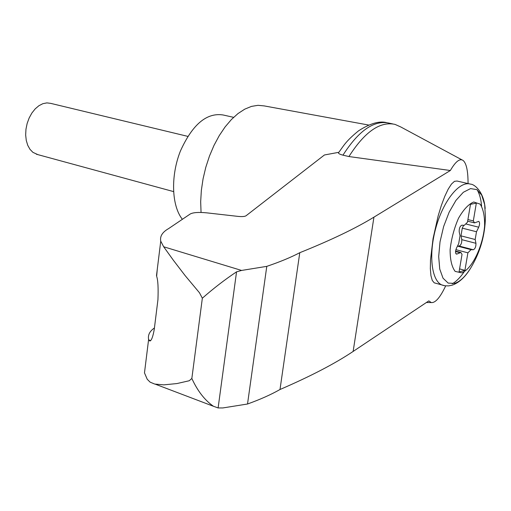 <?xml version="1.0" encoding="UTF-8"?>
<svg xmlns="http://www.w3.org/2000/svg" width="511" height="511" viewBox="0 0 511 511"><rect width="100%" height="100%" fill="white"/><g stroke="black" fill="none" stroke-linecap="round" stroke-linejoin="round"><path stroke-width="0.77" d="M468.057 183.577C468.063 171.013 466.422 163.322 463.145 160.505C459.836 158.142 455.569 161.476 450.357 170.508L373.937 217.149C355.662 228.334 330.943 240.189 299.778 252.702C290.759 257.429 279.76 261.977 266.78 266.359L241.601 270.44L236.548 271.846L218.114 407.938L222.873 407.938L247.522 404.009C260.271 399.423 271.098 394.588 279.996 389.51C310.669 376.249 335.05 363.557 353.133 351.44L428.825 300.883L431.265 302.563C435.372 303.061 440.175 297.498 445.681 285.866M462.065 159.924L400.745 126.945L395.048 124.397C380.095 121.094 364.72 131.812 348.93 156.545L450.357 170.508M145.303 366.227L144.479 372.87L147.232 379.271L150.093 382.132L154.673 384.055L163.839 384.86L176.966 383.557L189.262 380.74L191.842 378.459L202.343 298.207L199.456 292.746L185.078 275.538L173.51 260.438L163.667 246.768L160.748 241.154C159.764 236.318 162.383 232.135 168.611 228.596L190.258 213.981C193.196 212.429 198.753 212.065 206.936 212.87L237.864 216.377C241.971 216.773 244.686 216.587 245.995 215.808L324.434 154.974L338.838 152.31M157.299 269.08L156.647 276.272C157.988 280.175 158.416 287.98 157.937 299.702L154.239 329.486C152.891 336.941 151.403 340.792 149.78 341.041L148.612 339.432C147.762 335.018 149.697 331.205 154.431 327.979M236.548 271.846C224.917 279.587 213.515 288.37 202.343 298.207M266.78 266.359L247.522 404.009M299.778 252.702L279.996 389.51M435.244 283.12L434.209 282.826L432.255 280.418L430.939 275.653L430.339 268.722L430.498 259.927L433.066 238.554L438.17 215.814L441.363 205.409L444.762 196.365L448.198 189.14L451.488 184.049L454.477 181.322L457.032 181.028L469.194 183.839M461.714 272.855L455.148 271.392C451.75 266.87 450.076 259.607 450.121 249.604C451.347 238.739 454.145 228.296 458.495 218.28C463.451 209.606 468.523 204.176 473.716 202.005L480.116 204.106C483.291 208.973 484.786 216.287 484.607 226.066C482.786 246.775 471.953 269.112 461.714 272.855M455.889 253.699L457.051 254.012L456.329 254.095C455.25 253.105 455.282 251.163 456.419 248.263L458.699 243.6L460.028 235.692L459.191 231.77C459.095 228.283 459.996 226.086 461.899 225.172L464.263 225.357L467.463 222.221L470.49 204.323L476.335 203.135L473.32 220.905L474.54 222.892L478.666 221.378M463.669 225.313L462.276 228.155L476.495 231.751L478.705 227.197C479.823 224.303 479.855 222.374 478.781 221.41M476.495 231.751L475.173 239.499L475.952 243.306C476.028 246.679 475.153 248.825 473.32 249.764L471.04 249.655L467.897 252.83L464.921 270.338L459.05 271.999L462.033 254.369L460.852 252.472L457.051 254.012M467.916 219.564L473.32 220.905M459.581 268.882L464.921 270.338M455.889 249.662L467.897 252.83M457.537 245.976L459.159 246.059C461.005 245.139 461.88 243.006 461.784 239.653L460.979 235.858L475.173 239.499M462.276 228.155L460.979 235.858M37.859 154.629L32.902 152.348L29.983 149.327L27.735 145.296L26.272 140.442L25.665 135.013L25.959 129.264L27.14 123.496L29.146 117.996L31.874 113.04L35.195 108.869L38.925 105.7L42.886 103.676L46.878 102.89L50.704 103.369L187.754 136.36M233.61 117.338L223.154 114.988C206.7 112.394 192.449 124.416 180.402 151.052C170.514 175.969 171.587 205.812 182.376 219.302M388.833 123.068C373.892 120.04 358.601 130.739 342.958 155.165L348.93 156.545M218.114 407.938L213.406 406.251C204.694 400.164 197.508 390.902 191.842 378.459M342.958 155.165C339.521 154.239 338.078 153.402 338.614 152.642M368.667 125.048L264.219 105.911L258.004 105.317L251.463 106.397L244.75 109.156L238.005 113.557L231.406 119.523L225.095 126.939L219.245 135.639L213.988 145.418L209.472 156.053L205.799 167.276L203.071 178.812L201.347 190.373L200.676 201.685L201.053 212.455M148.765 340.064L150.56 340.53M241.601 270.44L163.667 246.768M373.937 217.149L353.133 351.44M444.072 285.611L442.111 285.055C431.431 281.018 428.32 254.267 436.036 227.229C443.612 200.14 459.855 180.421 470.625 184.171C473.844 184.017 483.815 191.005 485.169 208.545M477.108 189.76C479.516 193.771 481.011 199.22 481.598 206.093M464.212 271.763C460.296 277.467 456.304 281.484 452.229 283.816M454.669 283.381L448.198 283.107L443.043 278.214L439.747 269.08L438.687 256.541L440.022 241.856L443.625 226.552L449.131 212.237L455.94 200.414L463.343 192.277L470.561 188.591L476.884 189.619L481.72 195.145L484.645 204.528L485.431 216.824C485.143 234.862 480.391 251.668 471.18 267.234C465.802 276.157 460.296 281.535 454.669 283.381M466.319 224.099L478.705 227.197M455.55 251.521L459.67 252.613M457.473 246.104L471.04 249.655M459.159 246.059L473.32 249.764M461.784 239.653L475.952 243.306M431.265 302.563L426.385 302.512M144.479 372.87L148.612 339.432M156.494 275.601L160.748 241.154M434.209 282.826L444.96 285.777L448.62 285.885L452.254 285.151C459.338 282.634 465.649 276.662 471.18 267.234M474.54 222.892L467.642 221.18M460.622 252.408L455.588 251.08M36.338 154.213L173.542 191.587M392.735 123.911L389.19 123.164M155.433 384.234L213.4 406.258M338.621 152.642C344.018 145.213 345.826 141.253 358.492 130.861C369.996 123.464 379.386 120.724 386.667 122.646"/></g></svg>
